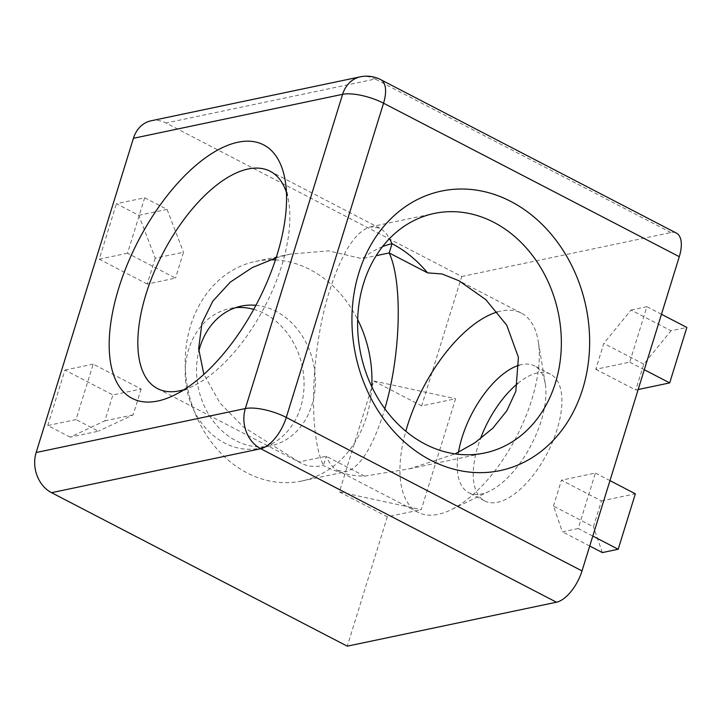 <?xml version="1.0" encoding="UTF-8"?>
<svg xmlns="http://www.w3.org/2000/svg" width="723" height="723" viewBox="0 0 723 723"><rect width="100%" height="100%" fill="white"/><g stroke="black" fill="none" stroke-linecap="round" stroke-linejoin="round"><path stroke-width="0.54" stroke-dasharray="3.62 2.71" d="M519.168 365.205A71.396 33.529 117.4 0 1 534.478 365.901A71.396 33.529 117.4 0 1 545.269 383.823A71.396 33.529 117.4 0 1 541.165 420.958A71.396 33.529 117.4 0 1 489.561 491.152A71.396 33.529 117.4 0 1 468.694 492.643A71.396 33.529 117.4 0 1 458.454 452.318M517.813 383.407A71.396 33.529 117.4 0 1 550.465 374.198A71.396 33.529 117.4 0 1 557.153 429.254A71.396 33.529 117.4 0 1 484.681 500.94A71.396 33.529 117.4 0 1 477.993 445.892A71.396 33.529 117.4 0 1 480.379 438.897M255.915 305.296A71.396 58.843 -101.9 0 1 311.902 405.034A71.396 58.843 -101.9 0 1 270.637 445.865A71.396 58.843 -101.9 0 1 213.366 421.328A71.396 58.843 -101.9 0 1 198.789 351.342M253.719 309.354A71.396 58.843 -101.9 0 1 300.596 407.411A71.396 58.843 -101.9 0 1 259.331 448.242A71.396 58.843 -101.9 0 1 200.696 421.861A71.396 58.843 -101.9 0 1 188.694 349.326A71.396 58.843 -101.9 0 1 229.959 308.495A71.396 58.843 -101.9 0 1 235.68 307.646M497.442 311.947A112.201 52.689 117.4 0 1 521.301 313.095A112.201 52.689 117.4 0 1 538.255 341.256A112.201 52.689 117.4 0 1 531.803 399.611A112.201 52.689 117.4 0 1 450.718 509.923A112.201 52.689 117.4 0 1 417.93 512.264A112.201 52.689 117.4 0 1 405.82 431.224M371.776 386.688A112.201 92.463 -101.9 0 1 366.489 416.873A112.201 92.463 -101.9 0 1 301.636 481.039A112.201 92.463 -101.9 0 1 209.498 439.575A112.201 92.463 -101.9 0 1 190.646 325.603A112.201 92.463 -101.9 0 1 255.49 261.437A112.201 92.463 -101.9 0 1 270.14 259.81M286.425 192.426A122.395 57.479 117.4 0 1 288.721 202.015A122.395 57.479 117.4 0 1 281.69 265.675A122.395 57.479 117.4 0 1 193.231 386.01A122.395 57.479 117.4 0 1 184.058 389.652M364.582 476.159L326.245 456.267L299.132 461.961A122.395 57.479 -62.6 0 0 301.328 463.244A122.395 57.479 -62.6 0 0 323.389 465.513A122.395 100.868 78.1 0 0 364.582 476.159L409.426 468.811L455.192 453.899M417.93 512.264L337.569 470.556C333.213 468.26 329.435 463.497 326.245 456.267L323.389 465.513C307.998 432.517 310.98 349.128 329.643 290.565C341.916 252.499 355.526 231.261 370.483 226.85L379.692 228.107C383.317 230.013 386.588 233.511 389.507 238.617M337.569 470.556L346.019 471.712C359.72 467.673 372.2 448.197 383.443 413.303L384.826 408.712M299.132 461.961L243.208 426.823L220.027 403.045L203.868 374.36M382.494 246.67A122.395 57.479 -62.6 0 0 362.069 258.644L376.186 255.671M276.123 257.822L290.547 254.071L328.441 250.845L362.069 258.644M275.436 259.919A112.201 92.463 -101.9 0 1 357.668 319.575M155.228 258.174L147.212 284.058L175.481 278.111L127.528 253.222L144.69 197.777L116.421 203.714L138.807 215.327L155.228 258.174L183.497 252.237L175.481 278.111M147.212 284.058L99.259 259.168L116.421 203.714M144.69 197.777L167.076 209.39L183.497 252.237M138.807 215.327L167.076 209.39M70.14 437.135L47.763 425.522L76.032 419.575L93.195 364.13L141.157 389.019L112.887 394.957L104.871 420.84L70.14 437.135L98.409 431.197L76.032 419.575M47.763 425.522L64.925 370.068L112.887 394.957M141.157 389.019L133.14 414.894L98.409 431.197M104.871 420.84L133.14 414.894M631.052 310.031L646.886 306.706L629.724 362.16L595.797 369.29L603.804 343.407L631.052 310.031L671.016 330.773L686.85 327.447M661.455 314.27L646.886 306.706M638.165 389.525L635.761 390.031L643.777 364.157L671.016 330.773M595.797 369.29L635.761 390.031M643.777 364.157L603.804 343.407M578.228 528.513L562.395 531.839L553.457 506.073L593.42 526.814L601.437 500.931L561.464 480.189L595.39 473.059L578.228 528.513L592.797 536.077M553.457 506.073L561.464 480.189M602.358 552.58L593.42 526.814M601.437 500.931L635.354 493.809M589.724 546.028L562.395 531.839M99.259 259.168L127.528 253.222M64.925 370.068L93.195 364.13M644.292 369.724L629.724 362.16M609.968 480.623L595.39 473.059M373.71 380.994L421.663 405.883L455.589 398.753L421.256 509.661L339.376 491.902L373.71 380.994L455.589 398.753M339.376 491.902L387.338 516.791L421.256 509.661M360.289 76.828A30.601 25.215 -101.9 0 1 375.165 79.042A30.601 14.37 117.4 0 1 380.678 79.611M151.107 120.786A30.601 25.215 -101.9 0 1 165.983 123.009L461.717 276.502L421.663 405.883M387.338 516.791L347.284 646.172M461.717 276.502L670.899 232.535A30.601 14.37 117.4 0 1 676.421 233.104M670.899 232.535L375.165 79.042L165.983 123.009M484.681 500.94L468.694 492.643M259.331 448.242L270.637 445.865M489.561 491.152L450.718 509.923M193.231 386.01L173.809 395.391M409.426 468.811L484.654 452.996M301.636 481.039L346.019 471.712M301.328 463.244L157.46 388.567M379.692 228.107L270.23 171.297M255.49 261.437L290.547 254.071M521.301 313.095L459.042 280.786M370.483 226.85L434.306 213.439M288.721 202.015L285.214 180.732M545.269 383.823L538.255 341.256M229.959 308.495L241.265 306.118M550.465 374.198L534.478 365.901"/><path stroke-width="1.08" d="M360.289 76.828A30.601 30.601 0 0 1 380.678 79.611A30.601 14.37 117.4 0 1 383.895 82.919A30.601 14.37 117.4 0 1 383.542 103.208L679.286 256.692L582.015 570.926A30.601 14.37 117.4 0 1 556.466 602.214L347.284 646.172L51.55 492.688A30.601 25.215 -101.9 0 1 36.15 452.517L133.421 138.292A30.601 25.215 -101.9 0 1 151.107 120.786L360.289 76.828A30.601 25.215 -101.9 0 0 343.38 92.128A30.601 25.215 -101.9 0 0 342.603 94.324A30.601 9.688 17.2 0 1 383.542 103.208L286.272 417.433A30.601 14.37 117.4 0 1 260.732 448.721L556.466 602.214M458.454 452.318A71.396 33.529 117.4 0 1 462.015 437.596A71.396 33.529 117.4 0 1 519.168 365.205M198.789 351.342A71.396 58.843 -101.9 0 1 200 346.95A71.396 58.843 -101.9 0 1 241.265 306.118A71.396 58.843 -101.9 0 1 255.915 305.296M358.888 272.761A142.793 117.686 78.1 0 0 430.736 460.226A142.793 117.686 78.1 0 0 582.693 388.92A142.793 117.686 78.1 0 0 510.845 201.455A142.793 117.686 78.1 0 0 358.888 272.761M555.4 383A122.395 100.868 -101.9 0 1 484.654 452.996A122.395 100.868 -101.9 0 1 384.139 407.772A122.395 100.868 -101.9 0 1 363.57 283.434A122.395 100.868 -101.9 0 1 434.306 213.439A122.395 100.868 -101.9 0 1 534.821 258.662A122.395 100.868 -101.9 0 1 555.4 383M405.82 431.224A112.201 52.689 117.4 0 1 407.429 425.757A112.201 52.689 117.4 0 1 497.442 311.947M118.708 288.269A142.793 67.049 -62.6 0 0 173.809 395.391A142.793 67.049 -62.6 0 0 277.008 255.002A142.793 67.049 -62.6 0 0 285.214 180.732A142.793 67.049 -62.6 0 0 210.845 154.135A142.793 67.049 -62.6 0 0 118.708 288.269M184.058 389.652A122.395 57.479 117.4 0 1 157.46 388.567A122.395 57.479 117.4 0 1 146.001 294.189A122.395 57.479 117.4 0 1 270.23 171.297A122.395 57.479 117.4 0 1 286.425 192.426M455.192 453.899L475.002 442.711L492.824 428.179L506.859 410.727L515.824 391.315L518.4 357.279L506.733 325.196L485.802 299.638L459.042 280.786L442.105 273.981L427.519 272.842L389.182 252.942L376.186 255.671M203.868 374.36L198.635 348.757L201.952 323.226L212.806 301.13L230.303 282.133L252.291 267.573L276.123 257.822M427.519 272.842A122.395 100.868 78.1 0 0 392.047 243.705A122.395 57.479 -62.6 0 0 382.494 246.67M389.507 238.617L392.047 243.705L389.182 252.942C402.838 282.341 400.795 355.264 384.826 408.712M270.14 259.81A112.201 92.463 -101.9 0 1 275.436 259.919M357.668 319.575A112.201 92.463 -101.9 0 1 371.776 386.688M638.165 389.525L669.688 382.901L686.85 327.447L661.455 314.27M609.968 480.623L635.354 493.809L618.192 549.254L602.358 552.58L589.724 546.028M592.797 536.077L618.192 549.254M36.15 452.517L245.332 408.549A30.601 25.215 78.1 0 0 260.732 448.721L51.55 492.688M235.68 307.646A71.396 58.843 -101.9 0 1 253.719 309.354M669.688 382.901L644.292 369.724M480.379 438.897A71.396 33.529 117.4 0 1 517.813 383.407M380.678 79.611L676.421 233.104A30.601 14.37 117.4 0 1 679.286 256.692M133.421 138.292L342.603 94.324L245.332 408.549A30.601 9.688 17.2 0 1 286.272 417.433L582.015 570.926"/></g></svg>
